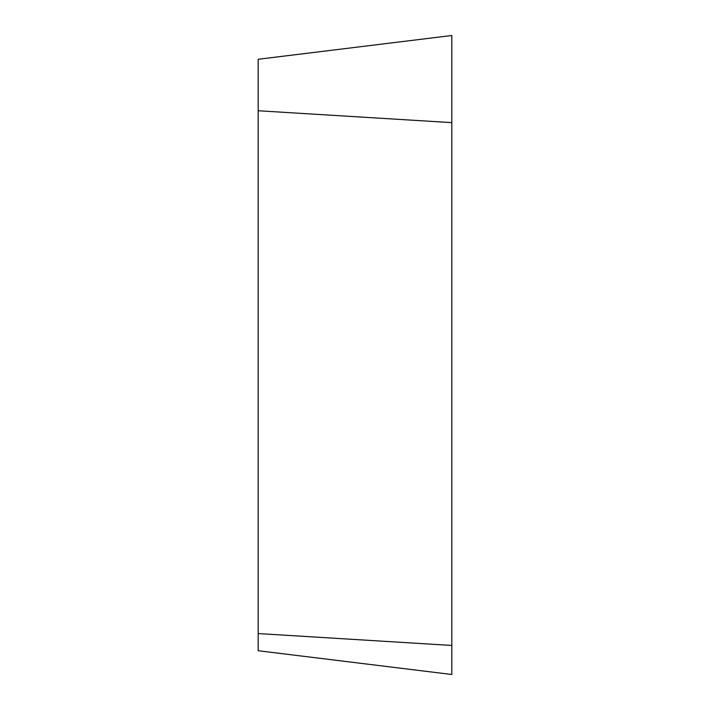 <?xml version="1.0" encoding="UTF-8"?>
<svg xmlns="http://www.w3.org/2000/svg" width="710" height="710" viewBox="0 0 710 710"><rect width="100%" height="100%" fill="white"/><g stroke="black" fill="none" stroke-linecap="round" stroke-linejoin="round"><path stroke-width="1.06" d="M258.183 633.568L258.183 59.276L451.817 35.5L451.817 674.5L258.183 650.724L258.183 633.568L451.817 645.452L451.817 674.5L451.817 122.635L258.183 110.751M451.817 35.5L451.817 122.635"/></g></svg>
